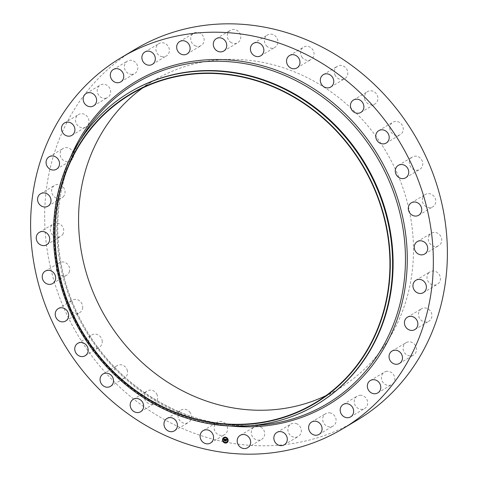 <?xml version="1.0" encoding="UTF-8"?>
<svg xmlns="http://www.w3.org/2000/svg" width="478" height="478" viewBox="0 0 478 478"><rect width="100%" height="100%" fill="white"/><g stroke="black" fill="none" stroke-linecap="round" stroke-linejoin="round"><path stroke-width="0.36" stroke-dasharray="2.39 1.79" d="M224.857 423.138A7.218 6.543 59.2 0 1 224.576 434.633A7.218 6.543 59.2 0 1 216.893 433.737A7.218 6.543 59.2 0 1 217.173 422.241A7.218 6.543 59.2 0 1 224.857 423.138M356.785 420.377A216.116 195.866 59.2 0 1 100.051 366.399A216.116 195.866 59.2 0 1 83.68 95.737A216.116 195.866 59.2 0 1 135.256 49.24M316.812 404.502A181.993 164.94 59.2 0 1 242.525 425.838A181.993 164.94 59.2 0 1 81.911 332.766A181.993 164.94 59.2 0 1 76.217 147.218A181.993 164.94 59.2 0 1 86.829 131.115A181.993 164.94 59.2 0 1 130.261 91.961M142.474 88.066A179.716 162.879 59.2 0 1 153.91 80.495A179.716 162.879 59.2 0 1 367.409 125.379A179.716 162.879 59.2 0 1 381.026 350.458A179.716 162.879 59.2 0 1 338.131 389.122A179.716 162.879 59.2 0 1 326.038 395.599M189.7 411.988A7.218 6.543 59.2 0 1 188.44 422.48A7.218 6.543 59.2 0 1 179.782 420.574A7.218 6.543 59.2 0 1 181.043 410.082A7.218 6.543 59.2 0 1 189.7 411.988M156.712 394.033A7.218 6.543 59.2 0 1 154.663 403.348A7.218 6.543 59.2 0 1 145.21 400.271A7.218 6.543 59.2 0 1 147.26 390.95A7.218 6.543 59.2 0 1 156.712 394.033M127.16 369.954A7.218 6.543 59.2 0 1 124.537 377.979A7.218 6.543 59.2 0 1 114.517 373.611A7.218 6.543 59.2 0 1 117.134 365.586A7.218 6.543 59.2 0 1 127.16 369.954M102.172 340.689A7.218 6.543 59.2 0 1 99.221 347.351A7.218 6.543 59.2 0 1 88.872 341.615A7.218 6.543 59.2 0 1 91.824 334.953A7.218 6.543 59.2 0 1 102.172 340.689M82.712 307.348A7.218 6.543 59.2 0 1 79.689 312.63A7.218 6.543 59.2 0 1 72.668 312.236A7.218 6.543 59.2 0 1 69.268 305.514A7.218 6.543 59.2 0 1 72.292 300.232A7.218 6.543 59.2 0 1 79.312 300.626A7.218 6.543 59.2 0 1 82.712 307.348M69.525 271.223A7.218 6.543 59.2 0 1 66.693 275.161A7.218 6.543 59.2 0 1 59.117 274.342A7.218 6.543 59.2 0 1 56.458 266.694A7.218 6.543 59.2 0 1 59.296 262.763A7.218 6.543 59.2 0 1 66.872 263.575A7.218 6.543 59.2 0 1 69.525 271.223M63.126 233.7A7.218 6.543 59.2 0 1 60.73 236.371A7.218 6.543 59.2 0 1 52.634 235.092A7.218 6.543 59.2 0 1 50.937 226.656A7.218 6.543 59.2 0 1 53.333 223.979A7.218 6.543 59.2 0 1 61.429 225.263A7.218 6.543 59.2 0 1 63.126 233.7M63.753 196.213A7.218 6.543 59.2 0 1 62.032 197.767A7.218 6.543 59.2 0 1 53.452 195.962A7.218 6.543 59.2 0 1 52.909 186.922A7.218 6.543 59.2 0 1 54.629 185.368A7.218 6.543 59.2 0 1 63.204 187.173A7.218 6.543 59.2 0 1 63.753 196.213M71.383 160.214A7.218 6.543 59.2 0 1 70.541 160.823A7.218 6.543 59.2 0 1 61.537 158.457A7.218 6.543 59.2 0 1 62.301 149.034A7.218 6.543 59.2 0 1 63.144 148.425A7.218 6.543 59.2 0 1 72.148 150.791A7.218 6.543 59.2 0 1 71.383 160.214M85.729 127.082A7.218 6.543 59.2 0 1 76.558 123.999A7.218 6.543 59.2 0 1 78.541 114.565A7.218 6.543 59.2 0 1 78.756 114.439A7.218 6.543 59.2 0 1 87.928 117.528A7.218 6.543 59.2 0 1 85.938 126.963A7.218 6.543 59.2 0 1 85.729 127.082M106.23 98.092A7.218 6.543 59.2 0 1 97.924 93.891A7.218 6.543 59.2 0 1 100.237 85.084A7.218 6.543 59.2 0 1 101.635 84.475A7.218 6.543 59.2 0 1 109.946 88.675A7.218 6.543 59.2 0 1 107.634 97.482A7.218 6.543 59.2 0 1 106.23 98.092M132.107 74.347A7.218 6.543 59.2 0 1 124.806 69.268A7.218 6.543 59.2 0 1 127.387 61.118A7.218 6.543 59.2 0 1 130.064 60.288A7.218 6.543 59.2 0 1 137.365 65.367A7.218 6.543 59.2 0 1 134.784 73.516A7.218 6.543 59.2 0 1 132.107 74.347M162.359 56.774A7.218 6.543 59.2 0 1 156.169 51.068A7.218 6.543 59.2 0 1 158.959 43.594A7.218 6.543 59.2 0 1 162.95 42.805A7.218 6.543 59.2 0 1 169.14 48.511A7.218 6.543 59.2 0 1 166.356 55.986A7.218 6.543 59.2 0 1 162.359 56.774M195.825 46.043A7.218 6.543 59.2 0 1 190.8 39.967A7.218 6.543 59.2 0 1 193.727 33.173A7.218 6.543 59.2 0 1 199.033 32.695A7.218 6.543 59.2 0 1 204.058 38.778A7.218 6.543 59.2 0 1 201.13 45.571A7.218 6.543 59.2 0 1 195.825 46.043M231.227 42.566A7.218 6.543 59.2 0 1 227.361 36.37A7.218 6.543 59.2 0 1 230.372 30.263A7.218 6.543 59.2 0 1 236.915 30.359A7.218 6.543 59.2 0 1 240.781 36.561A7.218 6.543 59.2 0 1 237.769 42.662A7.218 6.543 59.2 0 1 231.227 42.566M267.19 46.48A7.218 6.543 59.2 0 1 267.471 34.984A7.218 6.543 59.2 0 1 275.149 35.88A7.218 6.543 59.2 0 1 274.868 47.376A7.218 6.543 59.2 0 1 267.19 46.48M302.341 57.629A7.218 6.543 59.2 0 1 303.602 47.137A7.218 6.543 59.2 0 1 312.265 49.043A7.218 6.543 59.2 0 1 311.005 59.535A7.218 6.543 59.2 0 1 302.341 57.629M335.329 75.584A7.218 6.543 59.2 0 1 337.384 66.269A7.218 6.543 59.2 0 1 346.837 69.346A7.218 6.543 59.2 0 1 344.781 78.667A7.218 6.543 59.2 0 1 335.329 75.584M364.887 99.663A7.218 6.543 59.2 0 1 367.51 91.639A7.218 6.543 59.2 0 1 377.53 96.006A7.218 6.543 59.2 0 1 374.907 104.031A7.218 6.543 59.2 0 1 364.887 99.663M389.875 128.929A7.218 6.543 59.2 0 1 392.82 122.266A7.218 6.543 59.2 0 1 403.175 128.002A7.218 6.543 59.2 0 1 400.223 134.665A7.218 6.543 59.2 0 1 389.875 128.929M409.335 162.269A7.218 6.543 59.2 0 1 412.353 156.987A7.218 6.543 59.2 0 1 419.373 157.381A7.218 6.543 59.2 0 1 422.773 164.103A7.218 6.543 59.2 0 1 419.756 169.385A7.218 6.543 59.2 0 1 412.735 168.991A7.218 6.543 59.2 0 1 409.335 162.269M422.516 198.394A7.218 6.543 59.2 0 1 425.348 194.456A7.218 6.543 59.2 0 1 432.931 195.269A7.218 6.543 59.2 0 1 435.583 202.923A7.218 6.543 59.2 0 1 432.751 206.855A7.218 6.543 59.2 0 1 425.175 206.042A7.218 6.543 59.2 0 1 422.516 198.394M428.921 235.917A7.218 6.543 59.2 0 1 431.311 233.24A7.218 6.543 59.2 0 1 439.413 234.525A7.218 6.543 59.2 0 1 441.11 242.961A7.218 6.543 59.2 0 1 438.714 245.638A7.218 6.543 59.2 0 1 430.618 244.354A7.218 6.543 59.2 0 1 428.921 235.917M428.294 273.404A7.218 6.543 59.2 0 1 430.015 271.851A7.218 6.543 59.2 0 1 438.589 273.649A7.218 6.543 59.2 0 1 439.139 282.695A7.218 6.543 59.2 0 1 437.412 284.249A7.218 6.543 59.2 0 1 428.838 282.444A7.218 6.543 59.2 0 1 428.294 273.404M420.658 309.403A7.218 6.543 59.2 0 1 421.5 308.794A7.218 6.543 59.2 0 1 430.511 311.16A7.218 6.543 59.2 0 1 429.746 320.583A7.218 6.543 59.2 0 1 428.903 321.192A7.218 6.543 59.2 0 1 419.893 318.826A7.218 6.543 59.2 0 1 420.658 309.403M406.318 342.535A7.218 6.543 59.2 0 1 415.49 345.618A7.218 6.543 59.2 0 1 413.506 355.052A7.218 6.543 59.2 0 1 413.291 355.172A7.218 6.543 59.2 0 1 404.119 352.089A7.218 6.543 59.2 0 1 406.103 342.654A7.218 6.543 59.2 0 1 406.318 342.535M385.812 371.525A7.218 6.543 59.2 0 1 394.123 375.726A7.218 6.543 59.2 0 1 391.811 384.533A7.218 6.543 59.2 0 1 390.406 385.143A7.218 6.543 59.2 0 1 382.101 380.942A7.218 6.543 59.2 0 1 384.414 372.135A7.218 6.543 59.2 0 1 385.812 371.525M359.94 395.264A7.218 6.543 59.2 0 1 367.235 400.349A7.218 6.543 59.2 0 1 364.66 408.499A7.218 6.543 59.2 0 1 361.977 409.329A7.218 6.543 59.2 0 1 354.682 404.251A7.218 6.543 59.2 0 1 357.257 396.101A7.218 6.543 59.2 0 1 359.94 395.264M329.689 412.843A7.218 6.543 59.2 0 1 335.873 418.549A7.218 6.543 59.2 0 1 333.088 426.023A7.218 6.543 59.2 0 1 329.091 426.812A7.218 6.543 59.2 0 1 322.907 421.106A7.218 6.543 59.2 0 1 325.691 413.631A7.218 6.543 59.2 0 1 329.689 412.843M296.217 423.574A7.218 6.543 59.2 0 1 301.242 429.65A7.218 6.543 59.2 0 1 298.314 436.444A7.218 6.543 59.2 0 1 293.014 436.922A7.218 6.543 59.2 0 1 287.989 430.839A7.218 6.543 59.2 0 1 290.917 424.046A7.218 6.543 59.2 0 1 296.217 423.574M260.821 427.045A7.218 6.543 59.2 0 1 264.687 433.247A7.218 6.543 59.2 0 1 261.675 439.354A7.218 6.543 59.2 0 1 255.127 439.258A7.218 6.543 59.2 0 1 251.267 433.056A7.218 6.543 59.2 0 1 254.272 426.956A7.218 6.543 59.2 0 1 260.821 427.045M225.55 439.27L226.805 439.407L226.62 439.694M225.909 440.113L225.986 440.937M226.411 439.85L226.363 440.346M225.975 439.503L226.208 440.041M226.076 439.485L226.375 439.545M223.943 439.079L225.413 439.228L225.186 439.611M224.797 439.264L224.815 440.806M226.47 439.88L226.482 440.459L226.435 439.897M225.455 439.294L225.263 439.688M226.877 439.467L226.686 439.79M224.379 440.847L224.971 440.931M224.905 439.348L224.833 440.674M225.479 440.985L226.136 441.045L225.98 440.25M226.01 440.232L226.154 441.08M226.901 442.73L226.936 442.712A3.035 2.748 -120.8 0 0 226.763 437.657A3.035 2.748 -120.8 0 0 223.824 437.501A3.035 2.748 -120.8 0 0 223.812 437.513M224.14 438.063A2.39 2.163 -120.8 0 0 224.284 442.031A2.39 2.163 -120.8 0 0 226.59 442.168M225.359 437.334L225.544 437.645M227.797 440.28L227.982 440.596M227.116 438.326L227.307 438.643M225.18 442.586L225.371 442.903M226.996 442.042L227.181 442.359M222.748 439.64L222.933 439.951M223.549 437.872L223.734 438.189M223.423 441.588L223.608 441.905M251.715 425.593A186.647 169.164 59.2 0 1 251.016 425.611A186.647 169.164 59.2 0 1 86.285 330.155A186.647 169.164 59.2 0 1 80.447 139.857A186.647 169.164 59.2 0 1 80.8 139.247M230.832 426.065A188.135 170.509 59.2 0 1 70.475 157.399M210.529 443.016L224.576 434.633M203.132 430.624L217.173 422.241M242.525 425.838L251.016 425.611C185.852 428.151 117.893 387.622 83.817 325.829C50.286 267.632 48.965 193.351 80.447 139.857L76.217 147.218M130.38 94.536L153.91 80.495M314.602 403.169L338.131 389.122M289.56 55.52L303.602 47.137M296.958 67.918L311.005 59.535M140.616 411.731L154.663 403.348M133.219 399.333L147.26 390.95M323.337 74.652L337.384 66.269M330.74 87.05L344.781 78.667M110.49 386.361L124.537 377.979M103.093 373.969L117.134 365.586M353.463 100.022L367.51 91.639M360.866 112.414L374.907 104.031M85.18 355.734L99.221 347.351M77.777 343.335L91.824 334.953M378.779 130.649L392.82 122.266M386.176 143.047L400.223 134.665M65.647 321.013L79.689 312.63M58.244 308.615L72.292 300.232M398.311 165.37L412.353 156.987M405.708 177.768L419.756 169.385M52.652 283.544L66.693 275.161M45.249 271.146L59.296 262.763M411.307 202.839L425.348 194.456M418.704 215.237L432.751 206.855M46.689 244.76L60.73 236.371M39.286 232.362L53.333 223.979M417.27 241.629L431.311 233.24M424.667 254.021L438.714 245.638M47.985 206.149L62.032 197.767M40.588 193.751L54.629 185.368M415.968 280.233L430.015 271.851M423.371 292.632L437.412 284.249M56.5 169.206L70.541 160.823M49.097 156.808L63.144 148.425M407.459 317.177L421.5 308.794M414.856 329.575L428.903 321.192M64.494 122.948L78.541 114.565M71.897 135.346L85.938 126.963M399.459 363.435L413.506 355.052M392.062 351.037L406.103 342.654M86.189 93.467L100.237 85.084M93.586 105.865L107.634 97.482M377.763 392.916L391.811 384.533M370.366 380.518L384.414 372.135M113.34 69.501L127.387 61.118M120.743 81.899L134.784 73.516M350.613 416.882L364.66 408.499M343.216 404.484L357.257 396.101M144.912 51.977L158.959 43.594M152.309 64.369L166.356 55.986M319.041 434.406L333.088 426.023M311.644 422.014L325.691 413.631M179.686 41.556L193.727 33.173M187.083 53.954L201.13 45.571M284.273 444.827L298.314 436.444M276.87 432.429L290.917 424.046M216.325 38.646L230.372 30.263M223.728 51.044L237.769 42.662M247.628 447.737L261.675 439.354M240.231 435.339L254.272 426.956M253.424 43.367L267.471 34.984M260.827 55.759L274.868 47.376M174.398 430.863L188.44 422.48M166.995 418.465L181.043 410.082"/><path stroke-width="0.72" d="M210.81 431.52A7.218 6.543 59.2 0 1 210.529 443.016A7.218 6.543 59.2 0 1 202.851 442.12A7.218 6.543 59.2 0 1 203.132 430.624A7.218 6.543 59.2 0 1 210.81 431.52M121.215 57.623L135.256 49.24A216.116 195.866 59.2 0 1 391.99 103.218A216.116 195.866 59.2 0 1 408.367 373.88A216.116 195.866 59.2 0 1 356.785 420.377L342.744 428.76A216.116 195.866 59.2 0 1 86.01 374.782A216.116 195.866 59.2 0 1 69.633 104.12A216.116 195.866 59.2 0 1 121.215 57.623A216.116 195.866 59.2 0 1 377.949 111.601A216.116 195.866 59.2 0 1 394.32 382.263A216.116 195.866 59.2 0 1 342.744 428.76M129.741 92.272L130.261 91.961A181.993 164.94 59.2 0 1 346.46 137.413A181.993 164.94 59.2 0 1 360.245 365.341A181.993 164.94 59.2 0 1 316.812 404.502L316.293 404.812A181.993 164.94 59.2 0 1 100.099 359.354A181.993 164.94 59.2 0 1 86.309 131.426A181.993 164.94 59.2 0 1 129.741 92.272A181.993 164.94 59.2 0 1 345.941 137.724A181.993 164.94 59.2 0 1 359.725 365.652A181.993 164.94 59.2 0 1 316.293 404.812M357.777 364.75A180.092 163.219 59.2 0 1 123.187 381.074A180.092 163.219 59.2 0 1 87.205 132.962A180.092 163.219 59.2 0 1 321.79 116.638A180.092 163.219 59.2 0 1 357.777 364.75M87.492 133.207A179.716 162.879 59.2 0 1 130.38 94.536A179.716 162.879 59.2 0 1 343.873 139.427A179.716 162.879 59.2 0 1 357.49 364.505A179.716 162.879 59.2 0 1 314.602 403.169A179.716 162.879 59.2 0 1 101.103 358.285A179.716 162.879 59.2 0 1 87.492 133.207M326.038 395.599A179.716 162.879 59.2 0 1 119.888 338.364A179.716 162.879 59.2 0 1 111.021 119.159A179.716 162.879 59.2 0 1 142.474 88.066M288.3 66.012A7.218 6.543 59.2 0 1 289.56 55.52A7.218 6.543 59.2 0 1 298.218 57.426A7.218 6.543 59.2 0 1 296.958 67.918A7.218 6.543 59.2 0 1 288.3 66.012M142.671 402.416A7.218 6.543 59.2 0 1 140.616 411.731A7.218 6.543 59.2 0 1 131.163 408.654A7.218 6.543 59.2 0 1 133.219 399.333A7.218 6.543 59.2 0 1 142.671 402.416M321.288 83.967A7.218 6.543 59.2 0 1 323.337 74.652A7.218 6.543 59.2 0 1 332.79 77.729A7.218 6.543 59.2 0 1 330.74 87.05A7.218 6.543 59.2 0 1 321.288 83.967M113.113 378.337A7.218 6.543 59.2 0 1 110.49 386.361A7.218 6.543 59.2 0 1 100.47 381.994A7.218 6.543 59.2 0 1 103.093 373.969A7.218 6.543 59.2 0 1 113.113 378.337M350.84 108.046A7.218 6.543 59.2 0 1 353.463 100.022A7.218 6.543 59.2 0 1 363.483 104.389A7.218 6.543 59.2 0 1 360.866 112.414A7.218 6.543 59.2 0 1 350.84 108.046M88.125 349.071A7.218 6.543 59.2 0 1 85.18 355.734A7.218 6.543 59.2 0 1 74.825 349.998A7.218 6.543 59.2 0 1 77.777 343.335A7.218 6.543 59.2 0 1 88.125 349.071M375.828 137.311A7.218 6.543 59.2 0 1 378.779 130.649A7.218 6.543 59.2 0 1 389.128 136.385A7.218 6.543 59.2 0 1 386.176 143.047A7.218 6.543 59.2 0 1 375.828 137.311M68.665 315.731A7.218 6.543 59.2 0 1 65.647 321.013A7.218 6.543 59.2 0 1 58.627 320.619A7.218 6.543 59.2 0 1 55.227 313.897A7.218 6.543 59.2 0 1 58.244 308.615A7.218 6.543 59.2 0 1 65.265 309.009A7.218 6.543 59.2 0 1 68.665 315.731M395.288 170.652A7.218 6.543 59.2 0 1 398.311 165.37A7.218 6.543 59.2 0 1 405.332 165.764A7.218 6.543 59.2 0 1 408.732 172.486A7.218 6.543 59.2 0 1 405.708 177.768A7.218 6.543 59.2 0 1 398.688 177.374A7.218 6.543 59.2 0 1 395.288 170.652M55.484 279.606A7.218 6.543 59.2 0 1 52.652 283.544A7.218 6.543 59.2 0 1 45.069 282.731A7.218 6.543 59.2 0 1 42.417 275.077A7.218 6.543 59.2 0 1 45.249 271.146A7.218 6.543 59.2 0 1 52.825 271.958A7.218 6.543 59.2 0 1 55.484 279.606M408.475 206.777A7.218 6.543 59.2 0 1 411.307 202.839A7.218 6.543 59.2 0 1 418.883 203.658A7.218 6.543 59.2 0 1 421.542 211.306A7.218 6.543 59.2 0 1 418.704 215.237A7.218 6.543 59.2 0 1 411.128 214.425A7.218 6.543 59.2 0 1 408.475 206.777M49.079 242.083A7.218 6.543 59.2 0 1 46.689 244.76A7.218 6.543 59.2 0 1 38.587 243.475A7.218 6.543 59.2 0 1 36.89 235.039A7.218 6.543 59.2 0 1 39.286 232.362A7.218 6.543 59.2 0 1 47.382 233.646A7.218 6.543 59.2 0 1 49.079 242.083M414.874 244.3A7.218 6.543 59.2 0 1 417.27 241.629A7.218 6.543 59.2 0 1 425.366 242.908A7.218 6.543 59.2 0 1 427.063 251.344A7.218 6.543 59.2 0 1 424.667 254.021A7.218 6.543 59.2 0 1 416.571 252.737A7.218 6.543 59.2 0 1 414.874 244.3M49.706 204.596A7.218 6.543 59.2 0 1 47.985 206.149A7.218 6.543 59.2 0 1 39.411 204.351A7.218 6.543 59.2 0 1 38.861 195.305A7.218 6.543 59.2 0 1 40.588 193.751A7.218 6.543 59.2 0 1 49.162 195.556A7.218 6.543 59.2 0 1 49.706 204.596M414.247 281.787A7.218 6.543 59.2 0 1 415.968 280.233A7.218 6.543 59.2 0 1 424.548 282.038A7.218 6.543 59.2 0 1 425.091 291.078A7.218 6.543 59.2 0 1 423.371 292.632A7.218 6.543 59.2 0 1 414.796 290.827A7.218 6.543 59.2 0 1 414.247 281.787M57.342 168.597A7.218 6.543 59.2 0 1 56.5 169.206A7.218 6.543 59.2 0 1 47.489 166.84A7.218 6.543 59.2 0 1 48.254 157.417A7.218 6.543 59.2 0 1 49.097 156.808A7.218 6.543 59.2 0 1 58.107 159.174A7.218 6.543 59.2 0 1 57.342 168.597M406.617 317.786A7.218 6.543 59.2 0 1 407.459 317.177A7.218 6.543 59.2 0 1 416.463 319.543A7.218 6.543 59.2 0 1 415.699 328.966A7.218 6.543 59.2 0 1 414.856 329.575A7.218 6.543 59.2 0 1 405.852 327.209A7.218 6.543 59.2 0 1 406.617 317.786M71.682 135.465A7.218 6.543 59.2 0 1 62.51 132.382A7.218 6.543 59.2 0 1 64.494 122.948A7.218 6.543 59.2 0 1 64.709 122.828A7.218 6.543 59.2 0 1 73.881 125.911A7.218 6.543 59.2 0 1 71.897 135.346A7.218 6.543 59.2 0 1 71.682 135.465M392.271 350.918A7.218 6.543 59.2 0 1 401.442 354.001A7.218 6.543 59.2 0 1 399.459 363.435A7.218 6.543 59.2 0 1 399.244 363.561A7.218 6.543 59.2 0 1 390.072 360.472A7.218 6.543 59.2 0 1 392.062 351.037A7.218 6.543 59.2 0 1 392.271 350.918M92.188 106.474A7.218 6.543 59.2 0 1 83.877 102.274A7.218 6.543 59.2 0 1 86.189 93.467A7.218 6.543 59.2 0 1 87.594 92.857A7.218 6.543 59.2 0 1 95.899 97.058A7.218 6.543 59.2 0 1 93.586 105.865A7.218 6.543 59.2 0 1 92.188 106.474M371.77 379.908A7.218 6.543 59.2 0 1 380.076 384.109A7.218 6.543 59.2 0 1 377.763 392.916A7.218 6.543 59.2 0 1 376.365 393.525A7.218 6.543 59.2 0 1 368.054 389.325A7.218 6.543 59.2 0 1 370.366 380.518A7.218 6.543 59.2 0 1 371.77 379.908M118.06 82.736A7.218 6.543 59.2 0 1 110.765 77.651A7.218 6.543 59.2 0 1 113.34 69.501A7.218 6.543 59.2 0 1 116.023 68.671A7.218 6.543 59.2 0 1 123.318 73.749A7.218 6.543 59.2 0 1 120.743 81.899A7.218 6.543 59.2 0 1 118.06 82.736M345.893 403.653A7.218 6.543 59.2 0 1 353.194 408.732A7.218 6.543 59.2 0 1 350.613 416.882A7.218 6.543 59.2 0 1 347.936 417.712A7.218 6.543 59.2 0 1 340.635 412.634A7.218 6.543 59.2 0 1 343.216 404.484A7.218 6.543 59.2 0 1 345.893 403.653M148.311 65.157A7.218 6.543 59.2 0 1 142.127 59.451A7.218 6.543 59.2 0 1 144.912 51.977A7.218 6.543 59.2 0 1 148.909 51.188A7.218 6.543 59.2 0 1 155.093 56.894A7.218 6.543 59.2 0 1 152.309 64.369A7.218 6.543 59.2 0 1 148.311 65.157M315.641 421.226A7.218 6.543 59.2 0 1 321.831 426.932A7.218 6.543 59.2 0 1 319.041 434.406A7.218 6.543 59.2 0 1 315.05 435.195A7.218 6.543 59.2 0 1 308.86 429.489A7.218 6.543 59.2 0 1 311.644 422.014A7.218 6.543 59.2 0 1 315.641 421.226M181.783 54.426A7.218 6.543 59.2 0 1 176.758 48.35A7.218 6.543 59.2 0 1 179.686 41.556A7.218 6.543 59.2 0 1 184.986 41.078A7.218 6.543 59.2 0 1 190.011 47.161A7.218 6.543 59.2 0 1 187.083 53.954A7.218 6.543 59.2 0 1 181.783 54.426M282.175 431.957A7.218 6.543 59.2 0 1 287.2 438.033A7.218 6.543 59.2 0 1 284.273 444.827A7.218 6.543 59.2 0 1 278.967 445.305A7.218 6.543 59.2 0 1 273.942 439.222A7.218 6.543 59.2 0 1 276.87 432.429A7.218 6.543 59.2 0 1 282.175 431.957M217.179 50.955A7.218 6.543 59.2 0 1 213.313 44.753A7.218 6.543 59.2 0 1 216.325 38.646A7.218 6.543 59.2 0 1 222.873 38.742A7.218 6.543 59.2 0 1 226.733 44.944A7.218 6.543 59.2 0 1 223.728 51.044A7.218 6.543 59.2 0 1 217.179 50.955M246.773 435.434A7.218 6.543 59.2 0 1 250.639 441.63A7.218 6.543 59.2 0 1 247.628 447.737A7.218 6.543 59.2 0 1 241.085 447.641A7.218 6.543 59.2 0 1 237.219 441.439A7.218 6.543 59.2 0 1 240.231 435.339A7.218 6.543 59.2 0 1 246.773 435.434M253.143 54.862A7.218 6.543 59.2 0 1 253.424 43.367A7.218 6.543 59.2 0 1 261.108 44.263A7.218 6.543 59.2 0 1 260.827 55.759A7.218 6.543 59.2 0 1 253.143 54.862M175.659 420.371A7.218 6.543 59.2 0 1 174.398 430.863A7.218 6.543 59.2 0 1 165.735 428.957A7.218 6.543 59.2 0 1 166.995 418.465A7.218 6.543 59.2 0 1 175.659 420.371M228.173 440.483A3.035 2.748 59.2 0 1 223.961 442.574A3.035 2.748 59.2 0 1 223.794 437.519A3.035 2.748 59.2 0 1 228.173 440.483M227.576 440.411A2.39 2.163 59.2 0 1 224.26 442.054A2.39 2.163 59.2 0 1 224.122 438.075A2.39 2.163 59.2 0 1 227.576 440.411M225.371 439.264L225.186 439.611L224.762 439.282L224.839 440.835L224.278 440.764L224.499 439.354L224.128 439.515L224.499 439.258L224.062 439.491L223.901 439.073L225.371 439.264M225.437 439.36L225.228 439.676L225.437 439.36M225.096 439.479L224.989 440.961L224.355 440.877L224.923 440.913L225.078 439.467M226.775 439.425L226.56 439.784L225.903 439.419L225.879 440.023L225.975 439.503L226.482 439.694L226.004 439.539L226.363 440.405L225.879 440.13L226.01 440.967L225.401 440.889L225.491 439.264L226.775 439.425M226.829 439.551L226.626 439.88L226.829 439.551M226.447 440.477L226.435 439.897L226.447 440.477M226.208 440.256L226.172 441.11L225.455 441.015L226.1 441.063L225.98 440.214M225.61 437.519L225.263 437.478L225.61 437.519M228.042 440.471L227.701 440.423L228.042 440.471M227.367 438.517L227.026 438.475L227.367 438.517M225.431 442.777L225.09 442.73L225.431 442.777M227.241 442.234L226.901 442.192L227.241 442.234M222.652 439.784L222.993 439.826L222.652 439.784M223.453 438.021L223.794 438.063L223.453 438.021M223.328 441.738L223.668 441.78L223.328 441.738M225.634 439.993L225.55 439.27M225.628 440.196L225.437 440.865L225.986 440.937M226.363 440.346L225.879 440.13M226.542 439.748L225.903 439.419M224.039 439.455L223.943 439.079M224.242 439.366L224.307 440.74L224.815 440.806M225.168 439.593L224.905 439.276M224.762 440.698L224.839 439.36M224.971 440.931L224.379 440.847M226.154 441.08L225.479 440.985M223.812 437.513A3.035 2.748 -120.8 0 0 223.991 442.55A3.035 2.748 -120.8 0 0 226.919 442.724M226.59 442.168A2.39 2.163 -120.8 0 0 226.47 438.177A2.39 2.163 -120.8 0 0 224.158 438.057A2.39 2.163 -120.8 0 0 224.14 438.063L224.122 438.075M225.532 437.657L225.377 437.322M227.307 438.643L227.134 438.32M225.353 442.909L225.198 442.574M227.199 442.347L226.996 442.042M222.933 439.951L222.73 439.646M223.734 438.189L223.531 437.884M223.608 441.905L223.405 441.6M80.8 139.247A186.647 169.164 59.2 0 1 91.334 123.342A186.647 169.164 59.2 0 1 334.457 106.427A186.647 169.164 59.2 0 1 371.753 363.567A186.647 169.164 59.2 0 1 251.715 425.593M70.475 157.399A188.135 170.509 59.2 0 1 90.653 122.123A188.135 170.509 59.2 0 1 335.711 105.076A188.135 170.509 59.2 0 1 373.3 364.26A188.135 170.509 59.2 0 1 230.832 426.065"/></g></svg>
